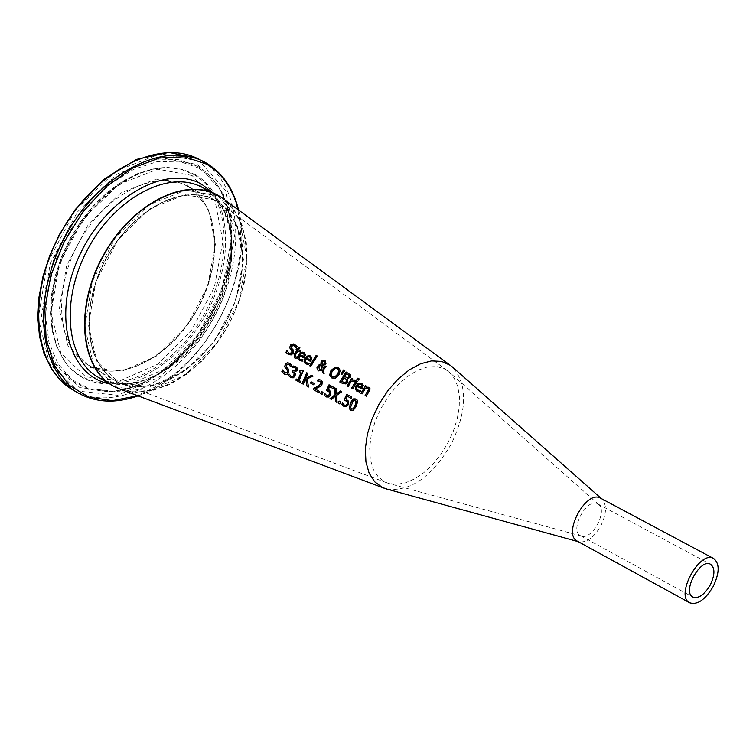 <?xml version="1.0" encoding="UTF-8"?>
<svg xmlns="http://www.w3.org/2000/svg" width="756" height="756" viewBox="0 0 756 756"><rect width="100%" height="100%" fill="white"/><g stroke="black" fill="none" stroke-linecap="round" stroke-linejoin="round"><path stroke-width="0.57" stroke-dasharray="3.78 2.83" d="M346.777 399.451L348.866 401.398L348.677 404.536L346.834 406.756L344.207 406.633M347.524 396.352L346.21 399.215M351.323 398.403L351.927 397.155L346.711 394.349M346.04 400.557L344.452 399.952M342.619 403.298L344.708 405.367M287.1 350.878L289.246 353.515M295.029 344.452L297.401 346.569L296.21 347.817M294.443 345.653L291.684 346.257L291.854 348.393L293.328 349.886L293.545 353.335L291.495 355.036L288.612 354.687M302.91 359.913L302.457 361.283L299.83 360.706M299.858 355.698L299.244 358.042L300.444 359.582M304.451 358.164L305.745 354.545L304.035 352.532M303.553 353.638L301.918 353.553L300.444 354.744L303.95 356.624M295.993 358.344L294.821 357.985M296.588 348.818L297.609 349.357M299.007 347.269L300.132 347.864L298.724 349.962L300.784 351.058L300.113 352.088M296.654 357.191L296.257 358.476M294.887 355.944L295.813 357.059M298.053 350.982L295.152 356.085M309.327 363.362L308.873 364.732L306.189 364.127M306.265 359.138L305.651 361.481L306.86 363.031M310.877 361.614L312.171 357.985L310.451 355.963M309.969 357.078L308.335 356.983L306.851 358.174L310.376 360.064M322.406 370.714L318.673 370.894M325.108 360.499L326.157 363.806L324.929 364.959L322.831 365.337L323.426 368.89M323.379 369.864L324.324 373.653M326.261 366.565L323.634 369.996M325.089 365.932L326.526 366.698M321.413 365.186L319.126 366.773L319.693 369.986M324.636 361.359L322.585 362.133L322.566 364.562M316.15 355.396L317.539 356.133L311.009 366.499M345.426 383.916L342.648 383.5M347.58 378.728L347.977 382.262L345.681 384.048M346.078 371.98L350.831 375.061L350.529 377.376L347.845 378.86M344.15 377.858L341.892 381.582L342.978 382.167M346.768 373.87L344.849 376.753L345.955 377.348M338.376 367.586L340.559 370.553L339.132 374.938L335.702 378.236L331.969 378.047M337.715 368.758L335.116 368.748L332.432 371.347L331.317 374.683L332.687 376.894M357.305 381.326L352.891 389.019M356.152 380.712L357.56 381.468M343.489 370.005L345.095 370.856L342.241 374.522M361.878 383.5L363.485 385.475L362.162 389.132M359.865 392.147L357.569 391.75M360.688 390.739L360.121 392.279M357.446 386.609L356.823 388.971L358.06 390.54M361.236 384.539L359.563 384.435L358.051 385.636L361.651 387.563M354.914 380.051L355.481 380.4L354.564 381.667M351.644 378.302L353.043 379.049L352.315 380.155M348.384 386.59L351.635 381.204L353.921 381.251M369.022 387.327L370.156 388.433L370.138 390.02L366.499 396.333M366.717 386.373L366.424 387.327M365.564 385.749L366.972 386.505M365.479 388.253L362.285 394.065M368.049 388.404L365.734 388.386M358.06 378.312L359.365 379.002L358.476 380.277M293.659 367.397L292.761 367.463M295.237 367.822L293.914 367.529M295.813 366.613L297.599 368.314L297.458 370.686L294.698 372.283L295.577 373.615L295.35 375.94L293.583 377.962L290.984 377.773M292.922 370.648L293.574 370.988M289.293 374.182L291.429 376.479M288.981 364.486L286.515 365.224L286.911 367.492L288.471 369.032L289.057 372.68L287.327 374.541L284.662 374.296M289.406 363.201L291.92 365.403L290.947 366.755M282.725 370.26L285.04 372.991M306.057 379.503L305.235 379.928L303.487 384.275M306.728 372.774L308.165 373.549L305.896 378.416M307.097 378.898L308.788 387.148M312.993 376.157L307.361 379.03M311.548 375.382L313.258 376.29M302.362 370.383L303.543 371.007L299.272 380.637L300.85 381.487L300.415 382.612M296.257 379.011L298.138 380.022M319.438 391.391L319.212 392.799M315.044 389.009L319.693 391.523M318.56 387.469L315.309 389.142M320.544 386.269L318.815 387.601M320.742 380.06L322.642 382.649L320.809 386.401M318.588 380.863L317.709 380.93M320.166 381.289L318.852 380.996M311.085 381.789L314.723 383.746L313.901 384.917M329.077 389.879L331.147 391.825L330.958 394.934L329.106 397.146L326.488 397.032M324.929 393.715L326.998 395.766M329.833 386.798L328.52 389.642M333.944 387.459L333.604 388.839M329.021 384.804L334.199 387.592M328.34 390.984L326.743 390.436M321.442 391.476L323.143 392.392L322.33 394.49M340.559 401.833L340.002 404.082M339.104 401.049L340.814 401.965M340.474 390.984L342.024 391.816L336.779 395.558L337.091 402.494M334.776 387.913L336.401 388.782L336.6 394.112M331.563 399.499L335.532 396.333M355.925 399.055L356.142 399.159C357.947 399.14 358.051 401.521 356.463 406.312L354.129 410.149L352.561 410.829L351.256 410.461M355.471 400.293L353.685 400.727L351.899 403.846L350.85 407.314L351.748 409.242M120.856 389.425L136.184 392.251L152.75 390.54L169.816 384.426L186.637 374.248L202.495 360.461L216.726 343.696L228.747 324.674L238.055 304.186L244.254 283.094L247.07 262.285L246.343 242.657L242.071 225.061L234.398 210.291L223.596 199.055M387.185 489.16C410.716 491.683 432.073 476.658 451.228 444.074C467.161 410.735 467.728 385.182 452.91 367.435M215.838 200.17L236.562 223.464L243.451 259.563L235.56 301.379L214.534 341.117L184.266 371.423L150.302 386.505L119.079 383.103L96.853 361.33L88.424 325.052L95.927 281.487L117.983 239.756L149.934 208.703L184.965 194.698L215.838 200.17M218.068 195.946L239.718 220.346L246.9 258.108L238.631 301.814L216.651 343.337L185.022 375.033L149.518 390.833L116.849 387.327L93.546 364.59L84.7 326.63L92.534 280.996L115.64 237.289L149.112 204.791L185.778 190.162L218.068 195.946M385.163 482.092L388.263 483.301L396.409 484.369L405.301 482.876L414.581 478.907L423.832 472.661L432.678 464.411L440.739 454.498L447.684 443.366L453.222 431.468L457.125 419.296L459.223 407.371L459.412 396.201L457.682 386.24L454.082 377.953L448.762 371.697L445.048 369.164L436.902 366.565L427.603 366.934L417.614 370.27L407.437 376.441L397.609 385.144L388.641 395.927L381.015 408.249L375.118 421.451L371.262 434.842L369.656 447.722L370.345 459.431L373.294 469.372L378.321 477.045L385.163 482.092M597.627 503.817C586.977 497.259 569.088 530.438 580.466 535.654L581.468 536.08C592.014 540.304 607.881 511.028 598.601 504.46L597.627 503.817M600.68 498.232L601.899 499.055C607.002 504.734 606.662 513.626 600.878 525.741C593.866 537.62 586.476 542.969 578.737 541.797L577.386 541.211M119.287 382.725L136.278 386.987L152.126 385.768L168.541 380.23L184.766 370.676L200.104 357.579L213.882 341.532L225.505 323.247L234.483 303.515L240.417 283.207L243.035 263.192L242.194 244.358L237.885 227.556L230.268 213.579L219.646 203.099C189.699 180.882 135.532 205.745 107.399 256.681C78.728 307.314 85.277 367.681 119.287 382.725M215.337 200.406C247.722 218.399 251.247 276.8 224.466 324.466C198.185 372.406 147.155 399.546 115.262 380.599C84.663 363.296 79.701 306.558 106.114 258.335C132.111 209.884 182.319 183.141 213.475 199.414L215.337 200.406M187.469 186.288L185.598 185.286C154.337 168.975 104.233 195.331 78.454 243.375C52.268 291.202 57.494 347.637 88.187 364.997C120.185 384.01 171.139 357.267 197.212 309.705C223.795 262.426 219.968 204.318 187.469 186.288M217.983 195.407L216.197 194.443L217.993 195.417C252.183 214.553 255.84 275.921 227.802 326.044C200.274 376.46 146.711 405.32 112.757 385.683C146.541 405.263 200.132 376.422 227.669 325.968C255.736 275.808 252.031 214.439 217.983 195.407M203.288 187.989C237.365 207.021 241.268 268.115 213.409 318.03C186.071 368.248 132.621 396.976 98.724 377.575L105.764 380.797L113.353 382.82L121.432 383.632L132.961 382.772L168.371 367.435L200.368 335.862L216.774 308.514L225.014 287.497L229.966 266.235L231.393 245.662L229.229 226.715L223.587 210.31L214.761 197.203L203.288 187.989M187.214 184.7L208.24 208.155L215.384 244.386L207.626 286.278L186.6 326.006L156.209 356.237L122.018 371.187L90.493 367.624L67.945 345.681L59.27 309.27L66.613 265.621L88.669 223.899L120.752 192.931L156.029 179.059L187.214 184.7M192.081 175.496L157.777 169.164L118.89 184.369L83.481 218.493L59.157 264.534L51.096 312.663L60.735 352.75L85.636 376.819L120.346 380.627L157.919 364.108L191.277 330.882L214.354 287.261L222.916 241.249L215.148 201.398L192.081 175.496M199.66 161.17L160.508 153.723L115.989 170.979L75.364 210.026L47.467 262.823L38.301 317.983L49.48 363.787L78.066 391.117L117.756 395.275L160.574 376.318L198.516 338.423L224.787 288.783L234.596 236.401L225.855 190.899L199.66 161.17M207.257 164.515C244.66 192.667 244.887 266.443 210.045 324.22C175.732 382.356 112.493 413.844 72.444 389.68M198.318 158.94L201.124 160.452M77.273 392.506C118.427 417.388 183.897 383.103 217.596 322.236C251.937 261.737 247.798 186.751 206.142 162.946M197.826 164.628L223.266 193.432L231.78 237.573L222.273 288.414L196.768 336.609L159.932 373.37L118.38 391.74L79.9 387.667L52.202 361.113L41.4 316.698L50.302 263.239L77.329 212.077L116.689 174.22L159.847 157.465L197.826 164.628M238.291 209.837C256.35 274.995 202.145 375.212 137.734 395.757M109.507 383.802L124.787 384.785L140.909 381.723L157.267 374.806L173.228 364.335L188.206 350.737L201.644 334.539L213.06 316.348L222.037 296.834L228.236 276.724L231.421 256.747L231.449 237.658L228.284 220.176L222.018 205.008L212.833 192.752M193.593 174.447C234.209 197.118 233.812 274.192 195.048 328.832C157.106 384.246 91.126 401.36 63.428 359.383L56.634 346.257L52.287 330.92L50.567 313.806L51.54 295.464L55.216 276.441L61.482 257.371L70.138 238.858L80.93 221.489L93.489 205.84L107.409 192.402L122.236 181.582L137.507 173.71L152.721 168.994L167.407 167.558L181.194 169.401L193.593 174.447M194.963 174.466C235.777 197.269 235.352 274.749 196.38 329.673C158.25 385.39 91.93 402.617 64.09 360.423L57.258 347.231L52.892 331.808L51.162 314.609L52.155 296.163L55.84 277.036L62.143 257.862L70.856 239.236L81.705 221.782L94.33 206.038L108.325 192.525L123.237 181.648L138.584 173.729L153.884 168.985L168.645 167.539L182.498 169.401L194.963 174.466M197.751 166.329L178.085 159.525L155.736 159.922L132.064 167.652L108.599 182.347L86.893 203.118L68.427 228.643L54.441 257.229L45.87 286.949L43.253 315.828L46.674 341.977L55.84 363.74L70.034 379.814L88.282 389.321L109.384 391.835L125.118 389.406L141.126 383.679L156.974 374.834L172.198 363.163L186.392 349.026L199.159 332.81L210.168 314.978L219.098 296.021L225.723 276.46L229.833 256.842L231.308 237.696L230.079 219.58L226.157 203.005L219.618 188.471L215.8 182.64L209.941 175.751L203.26 169.93L197.751 166.329M198.715 168.002L209.223 175.798L213.816 180.627L219.193 187.97L226.885 204.356L230.769 220.799L231.988 238.764L230.523 257.758L226.441 277.225L219.873 296.626L211 315.432L200.085 333.122L187.422 349.206L173.341 363.239L158.24 374.815L142.525 383.585L126.649 389.274L111.047 391.674L90.134 389.189L72.056 379.758L57.985 363.806L48.913 342.232L45.521 316.301L48.129 287.667L56.634 258.193L70.506 229.843L88.821 204.536L110.329 183.935L133.595 169.353L157.059 161.68L179.229 161.274L198.715 168.002M115.262 380.599C84.833 363.447 79.777 306.719 106.237 258.401C132.281 209.856 182.546 183.198 213.475 199.414L187.441 186.269C219.476 203.884 223.53 262.03 196.825 309.488C170.658 357.276 119.571 383.821 88.187 364.997L115.262 380.599M138.064 395.879C202.391 374.759 256.104 275.477 238.575 210.045M63.428 359.383L56.568 346.144L52.192 330.722L50.463 313.589L51.436 295.246L55.093 276.261L61.331 257.229L69.968 238.764L80.731 221.451L93.262 205.84L107.163 192.421L121.999 181.62L137.29 173.738L152.58 169.013L168.645 167.539C128.633 166.197 77.377 211.415 59.176 267.255C48.611 297.231 51.172 333.651 57.04 346.569L63.428 359.383M109.384 391.835L124.995 389.435L140.947 383.717L156.766 374.891L171.999 363.211L186.212 349.036L199.008 332.782L210.036 314.912L218.994 295.908L225.638 276.309L229.758 256.653L231.241 237.497L230.022 219.401L226.11 202.891L220.393 189.954C234.492 216.755 235.721 248.79 224.078 286.061C217.86 303.865 208.892 326.252 178.813 358.552C157.163 378.113 134.568 389.151 111.047 391.674L109.384 391.835M598.601 504.46L448.762 371.697M581.468 536.08L388.263 483.301M601.899 499.055L601.407 498.62M578.737 541.797L578.132 541.627M447.287 370.563L219.646 203.099M386.514 482.687L121.716 383.764M580.466 535.654L692.874 597.07M597.703 503.855L710.621 564.326"/><path stroke-width="1.13" d="M345.955 399.083L348.601 401.275L348.421 404.403L346.569 406.624L344.075 406.577L341.806 404.592L342.411 403.024L344.509 405.263L346.012 405.263L347.193 403.732L347.335 401.88L344.169 399.867L346.711 394.349L351.672 397.023L351.067 398.27L347.269 396.22L345.955 399.083L346.777 399.451M351.067 398.27L347.269 396.22M344.452 399.952L346.966 394.481M344.556 405.282L346.276 405.396L347.448 403.865L347.599 402.012L346.04 400.557M343.942 406.501L342.071 404.725L342.619 403.298M296.012 347.93L294.216 345.539L291.419 346.116L291.589 348.261L293.063 349.754L293.281 353.194L291.23 354.904L288.537 354.649L285.966 352.249L287.1 350.878M288.641 354.706L286.231 352.381M285.966 352.249L286.949 350.567L289.075 353.421L291.929 352.75L291.769 350.642L289.813 347.817L290.37 345.738L295.029 344.452M289.132 353.449L292.194 352.891L292.033 350.775L290.72 349.47M290.455 349.338L289.813 347.817M289.548 347.684L290.739 344.859L293.46 343.952L297.136 346.437L296.097 347.977M296.21 347.817L294.443 345.653M300.293 359.506L302.91 359.913M301.748 359.847L303.005 359.761L302.192 361.151L298.497 359.79L297.675 358.202L297.855 356.265L300.501 352.769L302.428 352.154L304.092 352.561L305.481 354.403L304.195 358.032L299.593 355.566L299.036 356.832L299.48 358.911L302.003 359.979M299.565 360.574L297.959 358.448L298.573 355.367L301.228 352.665L304.177 352.608M303.695 356.492L304.252 354.791L303.317 353.515L301.663 353.411L300.179 354.602L303.95 356.624L304.507 354.923L303.553 353.638M304.195 358.032L299.593 355.566M294.821 357.985L294.396 354.517L296.938 350.387L296.191 349.981L296.853 348.96M296.683 350.255L295.927 349.848L296.588 348.818L297.344 349.225L298.743 347.127L299.867 347.722L298.459 349.82L300.519 350.926L299.849 351.946L297.798 350.85L294.887 355.944L296.654 357.191L295.993 358.344L294.698 357.928L294.131 354.384L296.938 350.387M297.344 349.225L299.007 347.269M295.615 356.955L296.607 357.276M297.798 350.85L299.858 351.946M306.709 362.946L309.327 363.362M308.165 363.296L309.421 363.201L308.609 364.6L304.904 363.23L304.082 361.642L304.262 359.705L306.917 356.208L308.845 355.594L310.451 355.963L311.907 357.853L310.612 361.481L306 359.005L305.443 360.272L305.887 362.351L308.42 363.428M306.208 364.137L304.366 361.888L304.97 358.798L307.597 356.114L310.593 356.038M310.111 359.932L310.669 358.231L309.733 356.955L308.079 356.851L306.596 358.042L310.376 360.064L310.933 358.363L309.969 357.078M310.612 361.481L306 359.005M320.884 364.269L321.111 361.434L322.774 360.206L325.014 360.442L325.893 363.674L324.664 364.827L322.566 365.205L323.171 368.758L325.089 365.932L326.261 366.565L323.379 369.864L324.069 373.521L322.529 372.699L322.141 370.582L318.078 370.544L316.877 367.87L319.089 364.742L321.139 364.411L321.366 361.566L323.039 360.338L325.108 360.499M324.069 373.511L322.793 372.831M322.529 372.699L322.141 370.582M318.673 370.894L317.246 369.145L317.397 367.01L319.344 364.874L321.139 364.411M323.171 368.758L325.345 366.074M321.149 365.053L318.862 366.641L319.429 369.854L321.98 369.703L321.149 365.053L321.98 369.703M319.523 369.901L322.236 369.835M323.729 364.108L324.636 363.173L324.409 361.236L322.321 362.001L321.971 363.012L322.311 364.42L323.984 364.241L324.9 363.305L324.409 361.236M322.311 364.42L323.984 364.241M310.754 366.367L309.629 365.762L316.15 355.396L317.274 355.991L310.754 366.367L309.884 365.895L316.414 355.528M339.765 381.969L346.078 371.98L350.567 374.929L350.264 377.244L347.58 378.728L347.722 382.13L345.426 383.916L342.553 383.462L339.765 381.969L346.333 372.122M342.648 383.5L340.03 382.101M346.664 379.559L343.885 377.726L346.928 379.692L346.692 381.648L346.928 379.692M343.885 377.726L341.636 381.449L344.897 382.64L346.437 381.515M344.897 382.64L346.692 381.648M342.978 382.167L345.161 382.772M349.121 375.477L346.513 373.729L349.385 375.609L349.149 376.885L349.385 375.609M346.513 373.729L344.594 376.611L347.552 377.754L348.894 376.753M346.21 377.48L347.807 377.887L349.149 376.885M331.969 378.047L329.918 375.127L331.194 370.676L334.766 367.454L338.376 367.586M332.687 376.894L335.447 376.828L337.885 374.267L339.094 370.884L337.715 368.758M332.432 376.762L334.936 376.819L337.63 374.135L338.839 370.752L337.535 368.673L334.851 368.616L332.177 371.215L331.071 374.626L332.432 376.762M334.502 367.321L338.234 367.51L340.295 370.421L338.868 374.806L335.447 378.104L331.856 377.991L329.654 374.995L330.93 370.544L334.766 367.454M351.493 388.272L356.152 380.712L357.305 381.326L352.636 388.886L351.493 388.272L356.407 380.854M352.636 388.877L351.748 388.404M341.977 374.39L341.164 373.955L343.489 370.005L344.83 370.724L341.977 374.39L341.419 374.088L343.744 370.147M357.172 391.551L355.235 389.132L356.085 385.758L357.749 383.887L359.884 383.056L361.803 383.462L363.23 385.343L361.907 389L357.191 386.477L356.945 386.902L356.548 388.745L357.106 389.888L360.688 390.739L359.865 392.147L356.36 390.899L355.528 387.8L358.316 383.821L361.878 383.5M361.907 389L357.191 386.477M359.402 390.824L360.593 390.899M357.919 390.465L359.658 390.956M361.963 385.721L361.056 384.445L359.308 384.303L357.796 385.503L361.387 387.431L362.219 385.853L361.236 384.539M361.387 387.431L362.219 385.853M352.05 380.022L355.216 380.268L354.356 381.572L351.37 381.071L348.129 386.458L346.985 385.844L351.644 378.302L352.787 378.907L352.05 380.022L354.914 380.051M348.129 386.458L347.25 385.976L351.899 378.435M368.068 388.414L365.479 388.253L362.029 393.933L360.886 393.318L365.564 385.749L366.717 386.373L366.159 387.195L368.928 387.27L369.939 388.414L369.882 389.879L366.244 396.201L365.091 395.577L368.796 389.557L368.049 388.404M366.244 396.191L365.346 395.709M365.091 395.577L368.541 389.425L368.096 388.433M366.159 387.195L369.022 387.327M360.886 393.318L365.819 385.891M362.029 393.933L361.141 393.451M358.212 380.145L356.908 379.446L357.805 378.17L359.1 378.869L358.212 380.145L357.172 379.588L358.06 378.312M293.46 370.931L296.191 370.185L296.267 368.786L295.237 367.822M292.43 367.473L293.148 365.989L295.766 366.584L297.344 368.181L297.202 370.553L294.481 372.046L295.322 373.483L295.086 375.808L293.319 377.82L290.89 377.726L288.594 375.675L289.208 374.135L291.164 376.346L292.752 376.469L293.923 375.052L294.065 373.199L292.392 371.829L292.922 370.648L295.927 370.053L296.002 368.654L295.086 367.747L292.506 367.51M292.761 367.463L293.413 366.121L295.813 366.613M292.392 371.829L293.177 370.78M292.752 376.469L294.188 375.184L294.32 373.332L292.657 371.961M291.287 376.412L293.016 376.601M288.594 375.675L289.416 374.418M291.003 377.783L288.858 375.808M284.662 374.296L282.082 371.867L282.725 370.26M290.947 366.755L288.981 364.486M285.003 372.973L287.743 372.245L287.346 370.015L284.927 366.934L285.229 364.713L286.978 363.05L289.406 363.201M290.767 366.887L288.773 364.373L286.25 365.091L286.647 367.359L288.206 368.9L288.792 372.547L287.063 374.409L284.369 374.154L281.808 371.735L282.546 369.93L284.917 372.925L287.478 372.113L287.091 369.882L284.662 366.802L285.447 363.806L287.375 362.757L289.368 363.173L291.655 365.271L290.862 366.934M302.041 383.5L306.728 372.774L307.909 373.417L305.632 378.284L311.548 375.382L312.993 376.157L307.097 378.898L308.524 387.015L306.983 386.184L306.057 379.503L304.98 379.795L303.213 384.133L302.041 383.5L306.983 372.916M308.524 387.006L307.248 386.316M306.983 386.184L305.802 379.37M303.222 384.133L302.305 383.632M305.632 378.284L311.746 375.543M297.873 379.89L300.973 372.689L299.367 371.82L299.82 370.856L302.362 370.383L303.279 370.875L299.007 380.504L300.586 381.355L300.151 382.47L295.823 380.126L296.257 379.011L298.138 380.022L301.238 372.821L299.622 371.952L300.085 370.988L302.617 370.516M300.151 382.47L296.087 380.259L296.522 379.153M313.428 389.68L314.033 388.121L317.265 386.675L320.724 383.802L320.903 382.224L320.015 381.213L317.378 380.939L318.106 379.436L320.695 380.032L322.254 381.789L321.98 384.379L320.544 386.269L315.044 389.009L319.438 391.391L318.947 392.666L313.428 389.68L314.298 388.253L317.529 386.807L320.979 383.935L321.168 382.356L320.166 381.289M318.947 392.657L313.693 389.812M318.106 379.436L320.742 380.06M317.709 380.93L318.361 379.569M313.901 384.917L310.782 383.235L311.34 381.931M310.527 383.103L311.085 381.789L314.458 383.613L313.891 384.927L310.782 383.235M324.116 395.001L324.721 393.441L326.8 395.662L328.293 395.662L329.474 394.131L329.625 392.298L326.479 390.304L329.021 384.804L333.944 387.459L333.339 388.707L329.569 386.666L328.255 389.51L330.882 391.693L330.693 394.802L328.841 397.013L326.356 396.966L324.116 395.001L324.929 393.715M326.223 396.9L324.381 395.133M328.293 395.662L329.729 394.263L329.881 392.421L328.34 390.984M326.847 395.681L328.558 395.794M328.255 389.51L329.077 389.879M329.569 386.666L333.349 388.697M326.762 390.38L329.276 384.946M322.065 394.358L320.629 393.583L321.442 391.476L322.878 392.26L322.065 394.358L320.894 393.715L321.706 391.617M338.291 403.156L339.104 401.049L340.559 401.833L339.737 403.95L338.291 403.156L339.368 401.19M339.746 403.94L338.556 403.288M336.335 393.98L340.474 390.984L341.769 391.684L336.524 395.426L337.091 402.513L335.721 401.767L335.277 396.201L331.298 399.366L330.003 398.667L335.088 394.745L334.776 387.913L336.146 388.65L336.335 393.98L340.71 391.135M331.308 399.357L330.268 398.799L335.352 394.878L335.031 388.13M337.091 402.494L335.985 401.899L335.277 396.201M356.208 406.18L353.146 410.499L351.02 410.347L349.593 408.779L350.141 403.695L352.003 400.198L353.647 398.837L355.783 398.979L357.191 400.434L357.333 402.664L356.208 406.18M351.256 410.461C349.433 410.347 349.234 407.919 350.661 403.184L353.071 399.48L355.925 399.055M354.97 405.509L356.114 402.031L355.254 400.179L353.43 400.604L350.586 407.182L351.549 409.147L353.269 408.675L354.97 405.509M351.587 409.166L353.534 408.807L355.235 405.641L356.378 402.164L355.471 400.293M223.596 199.055L222.358 198.148C190.767 174.778 133.604 201.039 103.941 254.838C73.729 308.316 80.76 371.952 116.641 387.715L120.856 389.425M452.91 367.435L450.255 365.271L441.617 361.415L431.515 360.905L420.478 363.816L409.081 370.015L397.949 379.2L387.696 390.89L378.869 404.46L371.971 419.145L367.378 434.161L365.337 448.667L365.923 461.897L369.108 473.124L374.683 481.789L382.328 487.45L387.185 489.16M689.699 602.797L577.386 541.211C561.973 534.114 586.354 489.151 600.68 498.232L713.692 558.542C719.788 563.513 719.627 572.831 713.201 586.495C705.235 599.773 697.401 605.206 689.699 602.797C674.711 595.964 699.81 549.659 713.692 558.542M710.253 585.002C704.356 594.821 698.563 598.846 692.874 597.07C681.799 592.043 700.226 557.881 710.545 564.288L710.621 564.326C715.129 568.002 715.006 574.891 710.253 585.002M216.197 194.443L215.857 194.273C183.018 177.188 130.098 205.367 102.674 256.464C74.825 307.333 80.06 367.123 112.257 385.39L97.996 377.149C65.753 358.845 60.367 299.215 88.093 248.582C115.394 197.703 168.257 169.741 201.153 186.855L216.197 194.443M98.724 377.575L97.996 377.149L98.724 377.575M201.124 160.452L207.257 164.515M206.142 162.946L197.694 158.628L168.938 152.372L136.6 159.374L104.158 179.115L75.222 209.582L59.28 234.738L49.887 255.15L43.054 276.138L38.991 297.061L37.8 317.303L39.492 336.269L43.99 353.43L51.143 368.304L60.735 380.495L72.444 389.68C33.491 367.218 26.762 294.982 60.395 233.557C93.517 171.848 157.664 138.15 197.694 158.628L198.318 158.94M238.575 210.045C233.273 188.442 222.481 172.755 206.18 162.975L202.702 161.113C162.701 140.644 98.526 174.438 65.347 236.241C31.676 297.76 38.339 370.062 77.273 392.506C95.133 402.702 115.394 403.827 138.064 395.879M137.734 395.757L112.361 400.68L88.924 397.155L69.108 385.229L54.432 365.545L46.097 339.368L44.859 308.533L50.935 275.316L63.929 242.251L82.876 211.888L106.294 186.571L132.347 168.201L159.043 158.051L184.379 156.719L206.558 164.109C222.377 173.568 232.961 188.802 238.291 209.837M212.833 192.752L202.032 184.483C166.471 163.277 105.925 197.382 79.304 255.944C51.994 314.231 67.917 376.167 109.507 383.802M450.255 365.271L222.358 198.148M383.708 488.055L119.042 388.745M72.444 389.68L77.273 392.506M601.407 498.62L451.871 366.518M578.132 541.627L385.626 488.735"/></g></svg>
